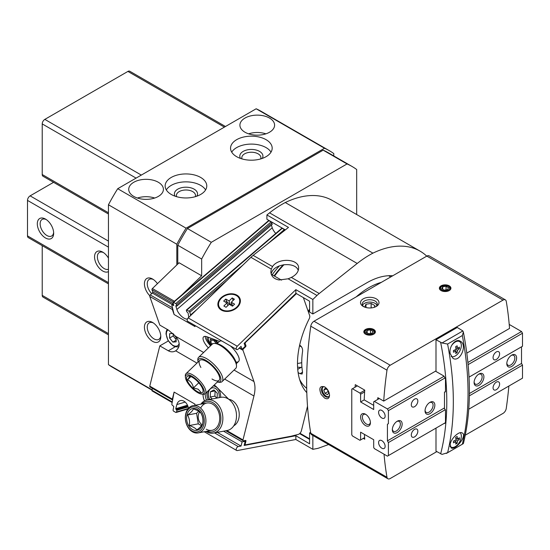 <?xml version="1.0" encoding="UTF-8"?>
<svg xmlns="http://www.w3.org/2000/svg" width="550" height="550" viewBox="0 0 550 550"><rect width="100%" height="100%" fill="white"/><g stroke="black" fill="none" stroke-linecap="round" stroke-linejoin="round"><path stroke-width="0.82" d="M233.778 425.803A13.874 10.147 -100.7 0 0 238.913 411.111A13.874 10.147 -100.7 0 0 228.779 399.293L216.239 386.671A11.564 8.456 -100.7 0 0 214.163 385.069M221.843 341A13.874 5.039 46 0 0 221.471 340.952A13.874 5.039 46 0 0 219.512 341.351L206.965 336.772A11.564 4.201 -134 0 0 203.569 336.868A11.564 4.201 -134 0 0 208.381 347.889M203.019 394.24A11.564 8.456 -100.7 0 0 204.511 400.874M172.26 304.535L152.302 293.019L150.287 294.965A1.155 0.667 120 0 0 149.772 296.457L159.809 325.098L168.314 330.007L175.697 336.366C180.359 342.347 180.359 347.167 175.697 350.817L175.56 350.9C173.209 352.192 170.796 352.151 168.314 350.783L175.319 346.741M168.321 340.959L159.809 345.874L168.314 350.783M159.809 345.874L149.772 386.107A1.155 0.667 120 0 0 149.971 386.959L172.535 399.994A1.155 0.667 -60 0 1 172.343 399.135L149.772 386.107M194.741 405.322L195.03 404.161L174.103 392.081L172.343 399.135M296.436 293.611L245.609 342.361A0.928 0.536 120 0 0 245.197 343.551L245.926 345.634A0.928 0.536 120 0 1 245.513 346.83L243.499 348.776A1.155 0.667 120 0 0 242.983 350.268L253.942 381.542A27.754 16.026 120 0 1 253.942 396L242.983 439.924A1.155 0.667 120 0 0 243.183 440.777A1.155 0.667 120 0 0 243.499 440.825L245.513 440.44A0.928 0.536 120 0 1 245.768 440.474A0.928 0.536 120 0 1 245.926 441.162L245.197 444.091A0.928 0.536 120 0 0 245.355 444.771A0.928 0.536 120 0 0 245.609 444.806L291.17 436.205L298.244 434.404A3.699 2.138 120 0 0 301.428 430.623L307.512 406.23M152.302 293.019A0.928 0.536 120 0 0 152.714 291.823L151.986 289.74A0.928 0.536 120 0 1 152.398 288.544L179.094 262.756L201.657 275.784L182.002 294.772M152.453 388.396L151.986 390.273A0.928 0.536 120 0 0 152.144 390.954L172.15 402.511M230.402 345.943A13.874 5.039 46 0 1 239.229 359.336A13.874 5.039 46 0 1 235.957 362.003M194.562 325.249L195.03 326.59L174.103 314.511L172.343 309.485L149.772 296.457M173.422 303.978L172.37 304.886A0.928 0.392 -130.6 0 0 171.923 304.824A0.928 0.392 -130.6 0 0 171.868 305.154L174.103 314.511M272.03 224.407L271.913 222.949A0.928 0.392 -130.6 0 0 271.102 221.925L268.978 220.701A0.928 0.392 -130.6 0 0 268.531 220.646L173.167 302.342A0.928 0.392 -130.6 0 0 173.113 302.665L173.738 305.573L172.37 304.886M271.391 225.087L272.236 227.776A8.326 3.541 -130.6 0 0 275.749 233.454M284.976 230.196A0.928 0.392 -130.6 0 0 284.35 229.577L282.226 228.346A0.928 0.392 -130.6 0 0 281.779 228.291L186.409 309.987A0.928 0.392 -130.6 0 0 186.361 310.317L186.663 311.603L188.1 313.019L188.595 316.243A8.326 3.541 -130.6 0 1 188.609 317.529M271.913 222.949L176.543 304.652A0.928 0.392 -130.6 0 0 175.739 303.627L173.614 302.397A0.928 0.392 -130.6 0 0 173.167 302.342M227.184 280.266L189.791 312.297A0.928 0.392 -130.6 0 0 188.987 311.272L186.856 310.049A0.928 0.392 -130.6 0 0 186.409 309.987M189.791 312.297L190.733 315.473M272.195 224.407L176.825 306.103L175.759 305.69L176.873 309.471A8.326 3.541 -130.6 0 0 181.658 316.415A8.326 3.541 -130.6 0 0 187.468 318.952M176.825 306.103L176.543 304.652M356.682 214.548L356.682 169.517A145.695 84.116 120 0 0 352.021 166.458A145.695 84.116 120 0 0 347.036 163.948L211.303 242.309A145.695 84.116 120 0 0 201.657 259.022L201.657 275.784M172.618 308.275A1.155 0.667 120 0 0 172.343 309.485M174.103 392.081L171.868 404.009A0.928 0.646 -106.6 0 0 172.37 405.212L173.766 406.471L173.113 409.97A0.928 0.646 -106.6 0 0 173.614 411.173L175.739 412.397A0.928 0.646 -106.6 0 0 176.543 411.957L176.853 410.307L175.739 408.712L176.873 404.546A8.326 5.802 -106.6 0 1 180.228 400.634A8.326 5.802 -106.6 0 1 188.485 408.313M205.191 336.373A11.564 4.201 -134 0 0 210.554 345.792M217.965 342.808A9.254 3.355 -134 0 0 215.181 339.769M207.075 336.813A9.254 3.355 -134 0 0 211.159 345.214M306.804 392.672A74.002 42.728 120 0 1 309.217 318.732A3.699 2.138 120 0 0 309.664 315.604L303.359 297.605M201.657 259.022L177.781 245.238L177.781 264.021M352.021 166.458L328.144 152.673A145.695 84.116 120 0 0 323.159 150.164L187.433 228.525A145.695 84.116 120 0 0 177.781 245.238M347.036 163.948L323.159 150.164M211.303 242.309L187.433 228.525M272.209 274.773A67.526 38.988 -60 0 1 279.373 265.897M205.191 393.731A11.564 8.456 -100.7 0 0 206.504 400.07M220.577 397.382A9.254 6.765 -100.7 0 0 213.235 385.969M207.116 391.875A9.254 6.765 -100.7 0 0 208.251 399.712M208.704 390.342A9.254 6.765 -100.7 0 0 209.495 399.479M219.113 397.657A7.397 5.411 -100.7 0 0 212.403 387.867A7.397 5.411 -100.7 0 0 209.715 399.431M217.126 398.035L217.298 393.271L213.957 389.909L210.437 391.786L210.251 397.011L212.197 398.963M213.228 339.054A7.397 2.688 46 0 1 217.456 343.303M211.64 344.747A7.397 2.688 46 0 1 208.285 338.917A7.397 2.688 46 0 1 209.034 337.528M216.487 343.606L213.586 340.333L210.251 339.116L210.437 341.873L212.369 344.053M214.968 390.926L210.437 391.786M215.084 391.043L214.899 396.138L210.251 397.011M214.899 396.138L216.844 398.09M212.458 339.921L210.437 341.873M173.016 333.575L176.144 337.466L176.144 341.832L172.879 342.121L169.606 338.051L169.606 333.692L172.831 333.403M173.202 333.809L173.202 335.974L169.606 338.051M176.144 340.237L172.879 342.121M173.202 335.974L176.144 339.639M333.788 155.932L333.788 153.594A148.012 85.456 120 0 0 329.299 150.666A148.012 85.456 120 0 0 324.521 148.246L186.072 228.181A148.012 85.456 120 0 0 176.804 244.234L176.804 264.969M329.299 150.666L260.941 111.203A148.012 85.456 120 0 0 256.163 108.783L117.714 188.712A148.012 85.456 120 0 0 108.446 204.765L108.446 364.636A148.012 85.456 120 0 0 112.936 367.565L152.02 390.129M108.446 364.636L152.096 389.833M152.597 341.351A11.564 6.676 -120 0 0 160.779 336.627A11.564 6.676 -120 0 0 152.597 322.465A11.564 6.676 -120 0 0 144.423 327.188A11.564 6.676 -120 0 0 152.597 341.351M157.444 283.669A11.564 6.676 -120 0 0 152.597 279.036A11.564 6.676 -120 0 0 144.547 282.191A11.564 6.676 -120 0 0 149.806 295.742M108.446 204.765L176.804 244.234M117.714 188.712L186.072 228.181M244.991 132.227A17.346 10.017 0 0 0 263.897 134.399A17.346 10.017 0 0 0 274.601 125.146A17.346 10.017 0 0 0 257.256 115.129A17.346 10.017 0 0 0 239.91 125.146A17.346 10.017 0 0 0 244.991 132.227M133.794 196.426A17.346 10.017 0 0 0 152.694 198.598A17.346 10.017 0 0 0 163.405 189.344A17.346 10.017 0 0 0 146.059 179.327A17.346 10.017 0 0 0 128.714 189.344A17.346 10.017 0 0 0 133.794 196.426M171.243 194.446A20.811 12.018 0 0 0 193.923 197.044A20.811 12.018 0 0 0 206.772 185.948A20.811 12.018 0 0 0 185.962 173.931A20.811 12.018 0 0 0 165.144 185.948A20.811 12.018 0 0 0 171.243 194.446M236.651 156.681A20.811 12.018 0 0 0 259.332 159.28A20.811 12.018 0 0 0 272.181 148.184A20.811 12.018 0 0 0 251.371 136.166A20.811 12.018 0 0 0 230.553 148.184A20.811 12.018 0 0 0 236.651 156.681M256.163 108.783L324.521 148.246M153.34 279.503A9.563 5.521 -120 0 0 149.236 279.379A9.563 5.521 -120 0 0 151.669 293.624M153.34 322.933A9.563 5.521 -120 0 0 149.236 322.809A9.563 5.521 -120 0 0 147.771 330.474A9.563 5.521 -120 0 0 154.014 338.896A9.563 5.521 -120 0 0 158.799 339.371A9.563 5.521 -120 0 0 160.744 335.754M260.714 158.916A9.563 5.521 0 0 0 260.934 157.747A9.563 5.521 0 0 0 251.371 152.226A9.563 5.521 0 0 0 241.808 157.747A9.563 5.521 0 0 0 242.028 158.916M262.206 158.441A11.564 6.676 0 0 0 251.371 149.435A11.564 6.676 0 0 0 240.536 158.441M271.019 152.144A20.811 12.018 0 0 0 251.371 144.093A20.811 12.018 0 0 0 231.722 152.144M195.298 196.687A9.563 5.521 0 0 0 195.518 195.511A9.563 5.521 0 0 0 185.962 189.991A9.563 5.521 0 0 0 176.399 195.511A9.563 5.521 0 0 0 176.619 196.687M196.797 196.206A11.564 6.676 0 0 0 185.962 187.199A11.564 6.676 0 0 0 175.12 196.206M205.604 189.908A20.811 12.018 0 0 0 185.962 181.857A20.811 12.018 0 0 0 166.313 189.908M154.688 198.028A17.346 10.017 0 0 0 137.424 198.028M265.891 133.829A17.346 10.017 0 0 0 248.627 133.829M225.472 126.5L129.759 71.239A3.699 2.138 120 0 0 127.909 71.424L44.832 119.384A3.699 2.138 120 0 0 42.219 123.915L42.219 174.522A3.699 2.138 120 0 0 42.983 176.213L108.446 214.012M53.563 182.325L30.119 195.862A3.699 2.138 120 0 0 27.5 200.393L27.5 235.888A3.699 2.138 120 0 0 28.263 237.586L108.446 283.876M108.446 258.136A11.564 6.676 -120 0 0 102.726 252.127A11.564 6.676 -120 0 0 94.545 256.85A11.564 6.676 -120 0 0 102.726 271.012A11.564 6.676 -120 0 0 108.446 271.618M45.485 237.971A11.564 6.676 -120 0 0 53.666 233.248A11.564 6.676 -120 0 0 45.485 219.086A11.564 6.676 -120 0 0 37.311 223.809A11.564 6.676 -120 0 0 45.485 237.971M42.219 245.637L42.219 295.371A3.699 2.138 120 0 0 42.983 297.069L108.446 334.861M46.227 219.553A9.563 5.521 -120 0 0 42.123 219.429A9.563 5.521 -120 0 0 40.659 227.088A9.563 5.521 -120 0 0 46.901 235.517A9.563 5.521 -120 0 0 51.686 235.991A9.563 5.521 -120 0 0 53.632 232.368M103.462 252.594A9.563 5.521 -120 0 0 99.358 252.471A9.563 5.521 -120 0 0 97.893 260.136A9.563 5.521 -120 0 0 104.142 268.558A9.563 5.521 -120 0 0 108.446 269.259M197.972 362.127A15.496 5.624 46 0 1 197.917 361.632A15.496 5.624 46 0 1 205.913 360.394A15.496 5.624 46 0 1 219.154 374.021A15.496 5.624 46 0 1 217.745 382.154A15.496 5.624 46 0 1 217.25 382.092M197.917 361.632L197.821 359.947A16.885 6.133 46 0 1 198.612 357.328A16.885 6.133 46 0 1 206.532 358.607A16.885 6.133 46 0 1 219.423 370.934A16.885 6.133 46 0 1 222.069 381.611A16.885 6.133 46 0 1 219.423 382.312L217.745 382.154M200.894 367.476A13.874 5.039 46 0 1 201.946 359.817A13.874 5.039 46 0 1 206.278 361.439A13.874 5.039 46 0 1 219.697 378.201A13.874 5.039 46 0 1 212.004 378.984M198.612 357.328L212.252 344.156A16.885 6.133 46 0 1 214.892 343.454L216.569 343.613A15.496 5.624 46 0 1 221.416 345.428A15.496 5.624 46 0 1 236.397 364.141L236.5 365.819A16.885 6.133 46 0 1 235.709 368.438L222.069 381.611M214.892 343.454A16.885 6.133 46 0 1 220.172 345.428A16.885 6.133 46 0 1 236.5 365.819M201.884 403.975A15.496 11.33 79.3 0 1 220.543 414.569A15.496 11.33 79.3 0 1 207.027 431.241M200.853 404.168A16.885 12.348 79.3 0 1 207.206 399.905A16.885 12.348 79.3 0 1 222.475 414.205A16.885 12.348 79.3 0 1 213.469 433.084A16.885 12.348 79.3 0 1 206.532 431.757A16.885 12.348 79.3 0 1 206.002 431.434M201.059 407.385A13.874 10.147 79.3 0 1 214.528 405.591A13.874 10.147 79.3 0 1 218.838 423.624A13.874 10.147 79.3 0 1 206.278 429.22M207.206 399.905L220.846 397.334A16.885 12.348 79.3 0 1 236.108 411.634A16.885 12.348 79.3 0 1 227.109 430.513L213.469 433.084M199.643 411.833A8.003 5.851 -100.7 0 0 202.139 424.779M197.347 409.386A11.103 8.119 -100.7 0 0 186.794 420.516A11.103 8.119 -100.7 0 0 200.386 428.368A11.103 8.119 -100.7 0 0 197.347 409.386M193.435 408.829L198.165 410.822L200.984 413.188C202.792 416.439 203.356 419.959 202.675 423.727C201.981 425.542 200.028 427.604 196.811 429.914C195.546 428.23 193.029 426.772 189.262 425.549C189.949 421.822 189.386 418.309 187.571 415.009C190.761 412.727 192.713 410.664 193.435 408.829M198.742 406.732A13.874 10.147 -100.7 0 0 193.043 405.639A13.874 10.147 -100.7 0 0 185.646 421.156A13.874 10.147 -100.7 0 0 198.192 432.912A13.874 10.147 -100.7 0 0 205.913 421.245A13.874 10.147 -100.7 0 0 198.742 406.732M197.711 407.921A12.719 9.302 -100.7 0 0 185.618 420.674A12.719 9.302 -100.7 0 0 201.197 429.667A12.719 9.302 -100.7 0 0 197.711 407.921M201.499 425.714L198.275 423.851L189.262 425.549M198.275 423.851L196.591 413.304L187.571 415.009M196.591 413.304L198.66 411.125M197.347 391.586A11.103 4.029 -134 0 0 203.074 390.706A11.103 4.029 -134 0 0 197.739 381.645A11.103 4.029 -134 0 0 188.87 376.001A11.103 4.029 -134 0 0 187.859 381.831A11.103 4.029 -134 0 0 197.347 391.586M200.984 392.308L198.165 389.201L193.435 387.942C192.741 384.044 190.788 381.336 187.571 379.809C189.379 377.355 189.942 376.097 189.262 376.035M201.685 394.116L203.081 394.247A13.874 5.039 -134 0 0 205.253 393.676A13.874 5.039 -134 0 0 199.238 380.194A13.874 5.039 -134 0 0 185.976 373.711A13.874 5.039 -134 0 0 185.329 375.863L185.412 377.266A12.719 4.62 -134 0 0 197.711 392.631A12.719 4.62 -134 0 0 201.685 394.116A12.719 4.62 -134 0 0 198.165 381.232A12.719 4.62 -134 0 0 185.412 377.266M198.784 382.779L193.435 387.942M190.919 376.578L187.571 379.809M426.752 256.142A106.384 61.421 120 0 0 420.014 251.109A106.384 61.421 120 0 0 372.921 253.144A97.13 56.079 120 0 0 357.211 263.457L319.227 293.514A23.128 13.351 120 0 0 316.993 295.474L312.854 299.468L312.854 313.968L366.822 282.81A74.002 42.728 120 0 1 392.734 275.784M312.854 435.435L312.854 449.322L316.993 448.539A23.128 13.351 120 0 0 319.227 447.92L328.584 444.517M420.014 251.109L332.358 200.502A106.384 61.421 120 0 0 285.271 202.538A97.13 56.079 120 0 0 269.562 212.85L266.908 214.947L266.908 219.258L285.347 229.9M242.089 349.346L245.19 346.356L244.145 343.379L295.852 293.432L295.852 289.651L237.263 346.239A2.2 1.272 120 0 0 236.665 349.553A2.2 1.272 120 0 0 238.253 349.064L241.044 346.369L242.089 349.346L239.504 347.861M295.006 435.229L295.852 435.717L244.145 445.473L245.19 441.293L244.159 440.694M310.619 432.334L309.588 432.933L309.588 443.809L295.852 435.717M316.993 295.474L288.138 278.816L291.349 277.42C295.989 275.041 298.403 272.002 298.609 268.297C299.282 258.754 278.548 257.373 272.539 266.551L271.281 269.081L250.924 257.331A23.128 13.351 -60 0 1 253.165 255.372L288.489 227.411L266.908 214.947M298.244 270.49C295.928 262.061 276.506 262.955 271.982 271.693L271.109 273.79M236.878 295.123A11.564 8.456 160.7 0 1 237.304 307.333A11.564 8.456 160.7 0 1 221.382 310.097A11.564 8.456 160.7 0 1 220.956 297.894A11.564 8.456 160.7 0 1 236.878 295.123M288.138 278.816L279.097 279.978C273.866 278.974 271.116 276.251 270.854 271.789L271.281 269.081M236.665 349.553L187.605 321.234A2.2 1.272 -60 0 1 188.203 317.914L250.924 257.331M312.854 299.468L295.852 289.651M245.19 441.293L242.089 441.877L223.561 431.179M242.089 441.877L241.044 446.057L217.319 432.362M241.044 446.057L238.253 446.586A2.2 1.272 120 0 0 236.438 448.388A2.2 1.272 120 0 0 236.665 450.478A2.2 1.272 120 0 0 237.263 450.56L295.852 439.498L312.854 449.322M312.854 313.968L309.588 312.084L309.588 301.201L295.852 293.274M372.921 253.144L285.271 202.538M310.881 433.675L309.588 432.933M295.852 439.498L295.852 435.882M227.872 305.532L226.978 302.981L223.671 301.07L225.761 299.049L226.545 301.283L230.154 304.817M230.491 305.009L229.075 300.96L225.761 299.049M236.417 295.577A10.869 7.948 160.7 0 1 239.387 299.014A10.869 7.948 160.7 0 1 231.763 310.111A10.869 7.948 160.7 0 1 218.873 306.206A10.869 7.948 160.7 0 1 223.761 296.395A10.869 7.948 160.7 0 1 236.417 295.577M226.978 302.981L223.843 306.013L226.05 307.292L229.192 304.26L232.499 306.171L234.596 304.15L231.282 302.239L234.417 299.207L232.21 297.935L229.075 300.96M239.463 299.241A10.869 7.948 160.7 0 1 239.546 299.461A10.869 7.948 160.7 0 1 231.914 310.558A10.869 7.948 160.7 0 1 219.031 306.653A10.869 7.948 160.7 0 1 218.955 306.426M225.603 302.191L226.545 301.283M232.616 306.054L231.282 302.239M233.269 300.321L232.21 297.935M230.808 305.195L231.646 303.27M232.684 300.884L232.994 300.163M356.221 296.863A69.383 40.054 -60 0 1 381.342 282.356M299.661 345.146L300.025 345.359C301.943 346.796 302.796 348.824 302.569 351.443A69.383 40.054 120 0 0 302.569 372.212L302.101 374.048L300.025 373.684L298.107 372.577M306.701 388.341A69.383 40.054 -60 0 1 299.626 379.5M308.454 312.146A69.383 40.054 -60 0 1 309.588 310.145M308.213 311.444A67.066 38.72 -60 0 1 309.588 309.045M297.729 369.346L301.909 366.933M301.737 362.677A56.657 32.711 -60 0 1 297.488 363.454M301.111 367.393A56.657 32.711 -60 0 1 297.577 367.118M274.539 276.121A69.383 40.054 -60 0 1 283.993 264.681M274.079 275.859A67.066 38.72 -60 0 1 283.291 264.798M457.139 436.453A18.026 10.409 180 0 1 455.668 437.305A18.473 10.663 60 0 1 455.984 440.034A18.473 10.663 180 0 1 453.461 441.127A18.026 10.409 60 0 1 453.461 442.826A18.473 10.663 0 0 0 455.984 441.732A18.473 10.663 60 0 1 455.668 444.098A18.026 10.409 0 0 0 457.139 443.252A18.473 10.663 -120 0 0 457.456 440.887A18.473 10.663 0 0 0 459.346 439.429A18.026 10.409 -120 0 0 459.346 437.724A18.473 10.663 180 0 1 457.456 439.182A18.473 10.663 -120 0 0 457.139 436.453M460.206 432.726A8.559 4.943 -60 0 1 459.188 442.702A8.559 4.943 -60 0 1 451 447.04A8.559 4.943 -60 0 1 450.092 446.215M457.139 345.819A18.026 10.409 180 0 1 455.668 346.665A18.473 10.663 60 0 1 455.984 349.394A18.473 10.663 180 0 1 453.461 350.488A18.026 10.409 60 0 1 453.461 352.192A18.473 10.663 0 0 0 455.984 351.099A18.473 10.663 60 0 1 455.668 353.464A18.026 10.409 0 0 0 457.139 352.612A18.473 10.663 -120 0 0 457.456 350.247A18.473 10.663 0 0 0 459.346 348.789A18.026 10.409 -120 0 0 459.346 347.091A18.473 10.663 180 0 1 457.456 348.549A18.473 10.663 -120 0 0 457.139 345.819M451.454 345.778A8.559 4.943 -60 0 1 453.812 343.056A8.559 4.943 -60 0 1 459.559 341.577A8.559 4.943 -60 0 1 459.649 351.299A8.559 4.943 -60 0 1 451.186 356.496M450.182 353.602L452.98 358.346C459.855 362.862 467.906 344.816 460.343 341.234C455.572 337.996 448.683 346.748 450.182 353.602M462.323 335.548L447.604 344.046L442.007 342.987L435.992 339.742L457.249 327.47L462.873 330.942L463.361 332.042L462.323 335.548A277.516 160.222 -120 0 1 462.323 444.207L447.604 452.705A277.516 160.222 -120 0 0 447.604 344.046M450.182 444.235L451.096 447.893C455.393 450.918 467.521 435.291 462.234 432.96C459.174 430.712 450.952 438.68 450.182 444.235M441.966 290.029A4.503 2.599 0 0 0 449.494 288.867A4.503 2.599 0 0 0 443.987 285.684A4.503 2.599 0 0 0 441.966 290.029M448.504 287.678L446.05 286.261L442.695 286.777L441.801 288.716L444.256 290.132L447.604 289.609L448.504 287.678M366.417 333.651A4.503 2.599 0 0 0 373.945 332.489A4.503 2.599 0 0 0 368.438 329.306A4.503 2.599 0 0 0 366.417 333.651M372.955 331.293L370.501 329.876L367.146 330.399L366.245 332.331L368.699 333.747L372.054 333.231L372.955 331.293M365.516 334.173A5.782 3.341 0 0 0 373.691 334.173A5.782 3.341 0 0 0 373.691 329.45A5.782 3.341 0 0 0 365.516 329.45A5.782 3.341 0 0 0 365.516 334.173L365.516 334.173M363.227 306.419A9.254 5.342 0 0 0 376.303 306.419A9.254 5.342 0 0 0 376.303 298.863A9.254 5.342 0 0 0 363.227 298.863A9.254 5.342 0 0 0 363.22 306.419A9.254 5.342 0 0 0 363.227 306.419M466.812 353.107L509.534 328.439A370.019 213.634 120 0 0 506.254 301.338A4.627 2.667 120 0 0 505.354 299.86L429.144 255.867A4.627 2.667 120 0 0 426.834 256.094L314.002 321.241A4.627 2.667 120 0 0 310.784 326.205A370.019 213.634 120 0 0 310.784 433.283A4.627 2.667 120 0 0 311.692 434.761L387.894 478.761A4.627 2.667 120 0 0 390.204 478.527L436.81 451.626M505.354 299.86A4.627 2.667 120 0 0 503.037 300.094L390.204 365.234A4.627 2.667 120 0 0 386.987 370.198A370.019 213.634 120 0 0 383.714 401.087L377.822 397.684A370.019 213.634 120 0 0 377.712 399.451M441.066 290.558A5.782 3.341 0 0 0 449.24 290.558A5.782 3.341 0 0 0 449.24 285.835A5.782 3.341 0 0 0 441.066 285.835A5.782 3.341 0 0 0 441.066 290.558L441.066 290.558M323.07 386.911A5.686 3.286 -120 0 0 322.664 391.552A5.686 3.286 -120 0 0 326.267 396.22A5.686 3.286 -120 0 0 328.707 396.674M328.721 392.996L327.491 394.742L325.036 393.326L323.812 390.156L325.036 388.41L327.491 389.833L328.721 392.996M465.279 435.188L503.037 413.387A4.627 2.667 120 0 0 506.254 408.423A370.019 213.634 120 0 0 508.867 386.045M363.268 438.377L364.739 439.23A370.019 213.634 -60 0 1 364.423 434.376M373.691 405.364L364.203 399.884A370.019 213.634 -60 0 1 364.739 390.136L355.259 384.656A370.019 213.634 120 0 0 355.094 387.207M384.038 454.197A370.019 213.634 120 0 0 386.987 477.283A4.627 2.667 120 0 0 387.894 478.761M321.2 394.501L324.679 398.111C327.628 399.506 329.244 398.585 329.539 395.354C329.251 391.751 327.628 388.926 324.679 386.884C319.818 385.578 318.656 388.114 321.2 394.501M376.984 305.243A7.501 4.331 0 0 0 369.765 302.087A7.501 4.331 0 0 0 362.546 305.243M364.664 307.093L365.991 304.232L371.147 303.435L374.921 305.621L374.117 307.354M462.323 444.207L463.423 443.444C471.405 410.733 471.384 373.601 463.361 332.042M435.992 428.113L435.992 451.151L442.007 454.396L447.604 452.705M443.513 423.775L445.479 423.019L445.479 409.991L444.496 408.664L444.496 392.047L445.479 391.861L445.479 378.833L443.843 376.001L435.992 371.47L435.992 339.742M383.714 401.087L435.992 370.899M375.623 306.776A7.501 4.331 0 0 0 377.266 304.074A7.501 4.331 0 0 0 369.765 299.743A7.501 4.331 0 0 0 362.264 304.074A7.501 4.331 0 0 0 363.908 306.776M371.147 303.435L371.147 307.918M365.991 304.232L365.991 307.512M325.112 387.159A5.686 3.286 -120 0 0 322.671 387.083A5.686 3.286 -120 0 0 321.798 391.641A5.686 3.286 -120 0 0 325.518 396.653A5.686 3.286 -120 0 0 328.357 396.935A5.686 3.286 -120 0 0 329.512 394.811M328.151 391.524L325.036 393.326M325.937 388.933L323.812 390.156M373.519 334.269A5.314 3.066 0 0 0 373.306 329.993A5.314 3.066 0 0 0 365.901 329.993A5.314 3.066 0 0 0 365.688 334.269M449.068 290.647A5.314 3.066 0 0 0 448.855 286.378A5.314 3.066 0 0 0 441.451 286.378A5.314 3.066 0 0 0 441.237 290.647M370.501 329.876L370.501 333.472M367.146 330.399L367.146 332.853M446.05 286.261L446.05 289.85M442.695 286.777L442.695 289.231M457.139 352.612L455.922 351.911M457.456 350.247L455.984 349.394M459.346 348.789L458.129 348.088M457.456 348.549L455.819 347.6M455.984 351.099L454.348 350.151M457.139 443.252L455.922 442.551M457.456 440.887L455.984 440.034M459.346 439.429L458.129 438.721M457.456 439.182L455.819 438.24M455.984 441.732L454.348 440.791M509.211 324.424L521.517 331.533L522.5 333.231L522.5 346.259L469.026 377.128L521.517 346.823L521.517 363.44L522.5 365.138L522.5 378.173L468.765 409.193M521.517 331.533L467.899 362.484M522.5 333.231L468.112 364.629M493.068 357.589A4.627 2.667 -60 0 1 495.082 352.935A4.627 2.667 -60 0 1 498.651 351.697A4.627 2.667 -60 0 1 498.651 357.033A4.627 2.667 -60 0 1 494.024 359.707A4.627 2.667 -60 0 1 493.068 357.589M474.093 382.511A6.937 4.008 -60 0 1 479.002 374.014A6.937 4.008 -60 0 1 483.911 376.846A6.937 4.008 -60 0 1 479.002 385.344A6.937 4.008 -60 0 1 474.093 382.511M506.804 363.632A6.937 4.008 -60 0 1 511.706 355.135A6.937 4.008 -60 0 1 516.615 357.967A6.937 4.008 -60 0 1 511.706 366.465A6.937 4.008 -60 0 1 506.804 363.632M521.517 363.44L469.391 393.539M522.5 365.138L469.363 395.821M493.068 387.798A4.627 2.667 -60 0 1 495.082 383.144A4.627 2.667 -60 0 1 498.651 381.906A4.627 2.667 -60 0 1 498.651 387.248A4.627 2.667 -60 0 1 494.024 389.916A4.627 2.667 -60 0 1 493.068 387.798M511.246 355.424A5.686 3.286 -60 0 1 513.666 355.362A5.686 3.286 -60 0 1 513.666 361.928A5.686 3.286 -60 0 1 507.98 365.214A5.686 3.286 -60 0 1 506.825 363.082M478.534 374.309A5.686 3.286 -60 0 1 480.961 374.248A5.686 3.286 -60 0 1 480.961 380.813A5.686 3.286 -60 0 1 475.276 384.092A5.686 3.286 -60 0 1 474.121 381.961M360.607 439.918L360.607 432.176L373.691 439.725L373.691 447.466L374.344 448.601L387.427 456.156L388.41 455.586L388.41 442.558L387.427 440.859L387.427 424.243L388.41 423.679L388.41 410.651L387.427 408.946L374.344 401.397L373.691 401.775L373.691 409.516L360.607 401.961L360.607 394.219L359.954 393.085L352.433 388.747L351.773 389.125L351.773 434.816L352.433 435.951L359.954 440.296L364.629 437.594M370.397 422.187A5.686 3.286 60 0 1 369.243 424.311A5.686 3.286 60 0 1 363.557 421.032A5.686 3.286 60 0 1 363.557 414.466A5.686 3.286 60 0 1 365.977 414.528M387.427 408.946L444.008 376.283M388.41 410.651L444.984 377.981M374.344 401.397L379.294 398.537M360.607 401.961L364.203 399.884M360.607 394.219L364.629 391.902M359.954 393.085L364.732 390.328M352.433 388.747L357.383 385.887M388.41 455.586L445.479 422.641M417.842 431.228A4.627 2.667 -60 0 1 415.821 435.882A4.627 2.667 -60 0 1 412.259 437.126A4.627 2.667 -60 0 1 412.259 431.784A4.627 2.667 -60 0 1 416.886 429.11A4.627 2.667 -60 0 1 417.842 431.228M388.41 442.558L445.149 409.798M387.427 440.859L444.496 407.908M434.851 405.171A6.937 4.008 -60 0 1 429.942 413.669A6.937 4.008 -60 0 1 425.04 410.836A6.937 4.008 -60 0 1 429.942 402.339A6.937 4.008 -60 0 1 434.851 405.171M402.146 424.057A6.937 4.008 -60 0 1 397.237 432.554A6.937 4.008 -60 0 1 392.329 429.722A6.937 4.008 -60 0 1 397.237 421.224A6.937 4.008 -60 0 1 402.146 424.057M387.427 424.243L388.41 423.679M417.842 401.019A4.627 2.667 -60 0 1 415.821 405.673A4.627 2.667 -60 0 1 412.259 406.911A4.627 2.667 -60 0 1 412.259 401.569A4.627 2.667 -60 0 1 416.886 398.901A4.627 2.667 -60 0 1 417.842 401.019M381.865 418.014A4.627 2.667 -120 0 0 384.175 418.241A4.627 2.667 -120 0 0 384.175 412.899A4.627 2.667 -120 0 0 379.555 410.231A4.627 2.667 -120 0 0 378.847 413.937A4.627 2.667 -120 0 0 381.865 418.014M381.865 448.223A4.627 2.667 -120 0 0 384.175 448.456A4.627 2.667 -120 0 0 384.175 443.114A4.627 2.667 -120 0 0 379.555 440.44A4.627 2.667 -120 0 0 378.847 444.146A4.627 2.667 -120 0 0 381.865 448.223M365.516 414.232L365.516 414.232A6.937 4.008 60 0 1 370.418 422.73A6.937 4.008 60 0 1 365.516 425.562A6.937 4.008 60 0 1 360.607 417.065A6.937 4.008 60 0 1 365.516 414.232L365.516 414.232M396.77 421.513A5.686 3.286 -60 0 1 399.197 421.451A5.686 3.286 -60 0 1 400.373 424.057A5.686 3.286 -60 0 1 397.891 429.777A5.686 3.286 -60 0 1 393.511 431.303A5.686 3.286 -60 0 1 392.356 429.172M429.481 402.634A5.686 3.286 -60 0 1 431.901 402.566A5.686 3.286 -60 0 1 433.077 405.171A5.686 3.286 -60 0 1 430.595 410.898A5.686 3.286 -60 0 1 426.216 412.418A5.686 3.286 -60 0 1 425.061 410.286M242.983 439.924L226.792 430.574M253.942 396L224.675 379.101M196.962 363.103L175.697 350.817M253.942 381.542L234.039 370.054M203.624 352.488L175.697 336.366M242.983 350.268L239.243 348.109M268.978 220.701L173.614 302.397M271.102 221.925L175.739 303.627M282.226 228.346L186.856 310.049M284.35 229.577L267.307 244.173M242.88 265.1L188.987 311.272M174.426 301.262L152.398 288.544M172.501 307.787L150.287 294.965M173.257 303.683L152.714 291.823M173.429 302.115L151.986 289.74M245.197 444.091L244.578 443.733M245.926 441.162L244.887 440.557M172.253 401.974L151.986 390.273M243.499 348.776L242.99 348.48M245.513 346.83L245.004 346.534M245.926 345.634L244.688 344.919M245.197 343.551L244.427 343.111M275.818 279.036L274.093 278.039M188.389 408.423L176.543 411.957M188.162 406.938L176.853 410.307M187.956 406.326L176.605 409.709M187.77 405.838L175.979 409.351M187.488 405.206L175.739 408.712M185.178 402.071L176.873 404.546M196.955 309.464L190.444 315.04M272.236 227.776L176.873 309.471M272.222 224.242L176.853 305.944M178.894 346.301A10.409 6.009 -120 0 0 179.046 346.211L178.894 346.301C178.413 347.215 176.488 347.064 173.119 345.847L168.039 340.491L166.004 333.891L166.286 331.279L167.228 329.381M168.066 329.869A9.254 5.342 -120 0 0 166.884 337.336A9.254 5.342 -120 0 0 172.879 345.317A9.254 5.342 -120 0 0 179.183 343.406M127.909 71.424L224.386 127.126M44.832 119.384L141.316 175.086M42.219 123.915L136.084 178.111M42.219 174.522L108.446 212.761M30.119 195.862L108.446 241.086M27.5 200.393L108.446 247.129M27.5 235.888L108.446 282.624M42.219 295.371L108.446 333.609M272.539 266.551L253.165 255.372M319.227 293.514L291.349 277.42M309.588 439.381L299.613 433.627M309.588 438.838L299.963 433.283M237.263 346.239L188.203 317.914M238.253 446.586L214.528 432.884M357.211 263.457L269.562 212.85M302.569 372.212L300.025 373.684M390.204 365.234L314.002 321.241M503.037 300.094L426.834 256.094M386.987 370.198L310.784 326.205M386.987 477.283L310.784 433.283M462.873 330.942L442.007 342.987M440.66 453.846A272.889 157.554 -120 0 0 440.66 342.437M245.355 444.771L244.447 444.249M243.183 440.777L225.823 430.753M281.497 280.136L271.239 274.216M208.285 338.917L208.189 337.219M187.969 408.946L176.158 412.466M173.339 303.614L171.923 304.824M206.834 403.04L193.043 405.639M211.984 430.306L198.192 432.912M219.491 341.344L217.071 343.681M199.767 360.388L185.976 373.711M238.576 361.487L236.349 363.639M219.051 380.353L205.253 393.676M236.665 450.478L204.256 431.764M218.873 306.206L219.031 306.653M239.387 299.014L239.546 299.461M390.741 276.932L388.637 275.722M301.613 346.981L299.516 345.771M463.121 443.768L446.38 453.434M459.559 341.577L457.937 340.643M451 447.04L450.154 446.552"/></g></svg>
